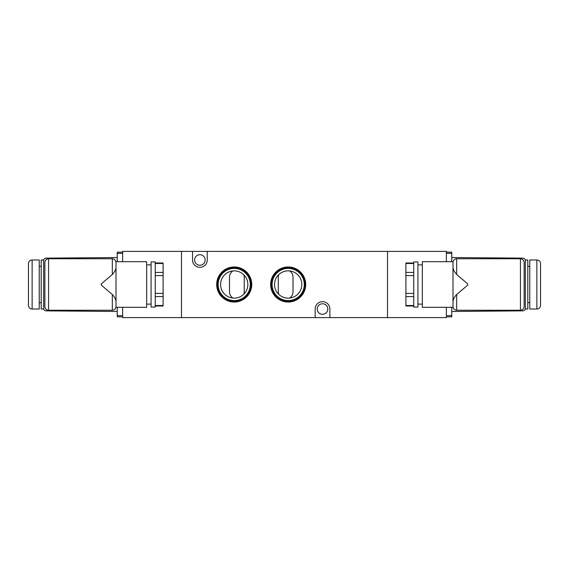 <?xml version="1.0" encoding="UTF-8"?>
<svg xmlns="http://www.w3.org/2000/svg" width="569" height="569" viewBox="0 0 569 569"><rect width="100%" height="100%" fill="white"/><g stroke="black" fill="none" stroke-linecap="round" stroke-linejoin="round"><path stroke-width="0.85" d="M205.16 259.976A5.27 5.27 0 0 0 199.883 254.699A5.27 5.27 0 0 0 194.612 259.976A5.27 5.27 0 0 0 199.883 265.246A5.27 5.27 0 0 0 205.16 259.976M327.787 309.024A5.27 5.27 0 0 0 322.516 303.754A5.27 5.27 0 0 0 317.239 309.024A5.27 5.27 0 0 0 322.516 314.301A5.27 5.27 0 0 0 327.787 309.024M243.859 294.152A7.354 7.354 0 0 0 244.229 291.854L244.229 277.146A7.354 7.354 0 0 0 243.859 274.848M289.6 298.071A7.354 7.354 0 0 0 293.014 291.854L293.014 277.146A7.354 7.354 0 0 0 289.6 270.929M288.177 268.419A16.081 16.081 0 0 0 272.096 284.5A16.081 16.081 0 0 0 288.177 300.581A16.081 16.081 0 0 0 304.266 284.5A16.081 16.081 0 0 0 288.177 268.419M288.177 270.858A13.642 13.642 0 0 0 274.535 284.5A13.642 13.642 0 0 0 288.177 298.142A13.642 13.642 0 0 0 301.819 284.5A13.642 13.642 0 0 0 288.177 270.858M234.222 268.419A16.081 16.081 0 0 0 218.14 284.5A16.081 16.081 0 0 0 234.222 300.581A16.081 16.081 0 0 0 250.303 284.5A16.081 16.081 0 0 0 234.222 268.419M234.222 270.858A13.642 13.642 0 0 0 220.58 284.5A13.642 13.642 0 0 0 234.222 298.142A13.642 13.642 0 0 0 247.864 284.5A13.642 13.642 0 0 0 234.222 270.858M446.373 307.31L446.373 317.609L387.51 317.609L387.51 251.391L192.528 251.391L192.528 259.976A7.354 7.354 0 0 0 199.883 267.33A7.354 7.354 0 0 0 207.244 259.976L207.244 251.391M192.528 251.391L181.49 251.391L181.49 317.609L181.49 251.391L122.627 251.391L122.627 261.69M446.373 261.69L446.373 251.391L387.51 251.391L387.51 317.609L329.871 317.609L329.871 309.024A7.354 7.354 0 0 0 322.516 301.67A7.354 7.354 0 0 0 315.155 309.024L315.155 317.609L122.627 317.609L122.627 307.31M315.155 317.609L329.871 317.609M232.949 270.915A7.354 7.354 0 0 0 229.513 277.146L229.513 291.854A7.354 7.354 0 0 0 232.949 298.085M278.725 274.663A7.354 7.354 0 0 0 278.298 277.146L278.298 291.854A7.354 7.354 0 0 0 278.725 294.337M536.873 309.024A3.677 3.677 0 0 0 540.55 305.347L540.55 263.653A3.677 3.677 0 0 0 536.873 259.976L529.76 259.976L529.76 309.024L536.873 309.024L536.873 259.976M529.76 266.349L527.797 266.349M529.76 302.651L527.797 302.651M525.343 260.595L525.343 259.976L527.797 259.976L527.797 309.024L525.343 309.024L525.343 260.595C525.194 259.123 524.383 258.305 522.911 258.141L451.765 257.522M413.748 307.061L413.748 261.939L417.923 261.939L417.923 307.061L413.748 307.061M452.995 295.901L452.995 307.31L422.333 307.31L422.333 261.69L452.995 261.69L452.995 262.43C453.23 260.211 454.453 258.98 456.672 258.746C454.453 258.98 453.23 260.211 452.995 262.43L452.995 267.281C453.187 269.685 454.418 272.096 456.672 274.5L467.711 283.888L467.711 285.112L467.711 283.888M452.995 298.334L452.995 306.57C453.23 308.789 454.453 310.02 456.672 310.254C454.453 310.02 453.23 308.789 452.995 306.57L452.995 267.281M446.373 252.124L451.765 252.174L451.765 261.69M451.765 307.31L451.765 316.826L446.373 316.876L451.765 316.826M525.343 308.405C525.194 309.877 524.383 310.695 522.911 310.859L451.765 311.478M524.12 262.43C523.885 260.211 522.655 258.98 520.436 258.746C522.655 258.98 523.885 260.211 524.12 262.43L524.12 306.57C523.885 308.789 522.655 310.02 520.436 310.254C522.655 310.02 523.885 308.789 524.12 306.57M467.711 285.112L456.672 294.5L456.672 310.254L520.436 310.254L520.436 258.746L456.672 258.746L456.672 274.5M452.995 301.719C453.187 299.322 454.411 296.911 456.672 294.5M413.748 306.001L405.903 306.001L405.903 262.999L413.748 262.999M32.127 309.024A3.677 3.677 0 0 1 28.45 305.347L28.45 263.653A3.677 3.677 0 0 1 32.127 259.976L39.24 259.976L39.24 309.024L32.127 309.024L32.127 259.976M39.24 266.349L41.203 266.349M39.24 302.651L41.203 302.651M41.203 259.976L43.657 259.976L43.657 309.024L41.203 309.024L41.203 259.976M155.252 284.5L155.252 261.939L151.077 261.939L151.077 307.061L155.252 307.061L155.252 284.5M116.005 298.334L116.005 307.31L146.667 307.31L146.667 261.69L116.005 261.69L116.005 262.43C115.77 260.211 114.547 258.98 112.328 258.746C114.547 258.98 115.77 260.211 116.005 262.43L116.005 301.719C115.813 299.322 114.589 296.911 112.328 294.5L112.328 310.254C114.547 310.02 115.77 308.789 116.005 306.57L116.005 301.719M44.88 262.43L44.88 306.57C45.115 308.789 46.345 310.02 48.564 310.254L48.564 258.746C46.345 258.98 45.115 260.211 44.88 262.43C45.115 260.211 46.345 258.98 48.564 258.746L112.328 258.746L112.328 274.5C114.582 272.096 115.813 269.685 116.005 267.281M117.235 307.31L117.235 316.826L122.627 316.876M122.627 252.124L117.235 252.174L117.235 261.69M43.657 308.405C43.806 309.877 44.617 310.695 46.089 310.859L117.235 311.478M43.657 260.595C43.806 259.123 44.617 258.305 46.089 258.141L117.235 257.522M116.005 306.57C115.77 308.789 114.547 310.02 112.328 310.254L48.564 310.254C46.345 310.02 45.115 308.789 44.88 306.57M112.328 274.5L101.289 283.888L101.289 285.112L112.328 294.5M155.252 306.001L163.097 306.001L163.097 262.999L155.252 262.999M217.422 284.5A16.8 16.8 0 0 0 234.222 301.3A16.8 16.8 0 0 0 251.021 284.5A16.8 16.8 0 0 0 234.222 267.7A16.8 16.8 0 0 0 217.422 284.5M251.754 284.5A17.532 17.532 0 0 1 234.222 302.032A17.532 17.532 0 0 1 216.689 284.5A17.532 17.532 0 0 1 234.222 266.968A17.532 17.532 0 0 1 251.754 284.5M271.377 284.5A16.8 16.8 0 0 0 288.177 301.3A16.8 16.8 0 0 0 304.977 284.5A16.8 16.8 0 0 0 288.177 267.7A16.8 16.8 0 0 0 271.377 284.5M305.709 284.5A17.532 17.532 0 0 1 288.177 302.032A17.532 17.532 0 0 1 270.645 284.5A17.532 17.532 0 0 1 288.177 266.968A17.532 17.532 0 0 1 305.709 284.5M451.765 253.397L446.373 253.354M446.373 315.646L451.765 315.603M413.748 275.588L405.903 275.588M405.903 293.412L413.748 293.412M405.903 272.402L413.748 272.402M413.748 263.49L405.903 263.49M405.903 305.51L413.748 305.51M413.748 296.598L405.903 296.598M122.627 315.646L117.235 315.603M117.235 253.397L122.627 253.354M163.097 293.412L155.252 293.412M155.252 275.588L163.097 275.588M155.252 263.49L163.097 263.49M163.097 272.402L155.252 272.402M155.252 296.598L163.097 296.598M163.097 305.51L155.252 305.51M417.923 304.123L422.333 304.123M417.923 264.877L422.333 264.877M151.077 264.877L146.667 264.877M151.077 304.123L146.667 304.123"/></g></svg>
